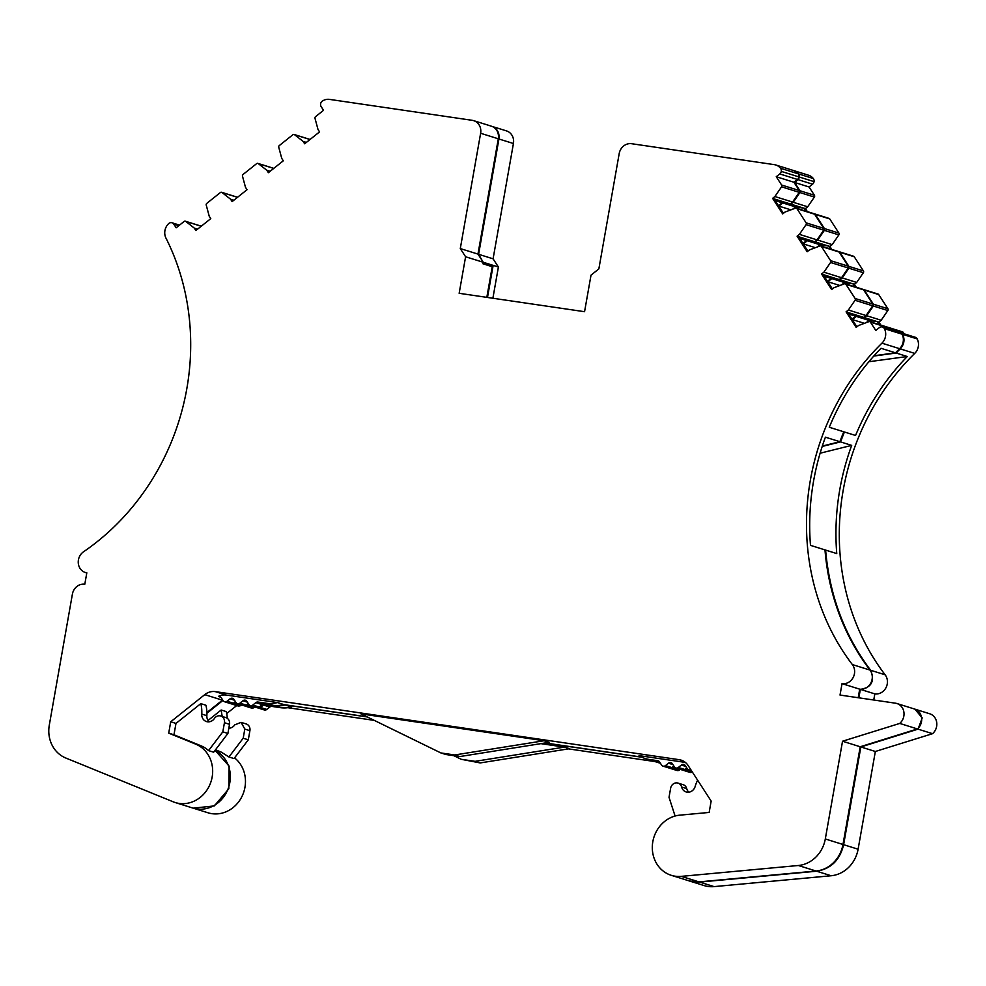 <?xml version="1.0" encoding="UTF-8"?>
<svg xmlns="http://www.w3.org/2000/svg" width="986" height="986" viewBox="0 0 986 986"><rect width="100%" height="100%" fill="white"/><g stroke="black" fill="none" stroke-linecap="round" stroke-linejoin="round"><path stroke-width="1.48" d="M486.825 297.353L492.236 266.701L483.004 263.817L483.276 262.288L477.964 254.092L460.289 248.571L465.602 256.767L459.156 293.298L584.562 311.699L591.008 275.168L598.859 268.895L619.196 153.594A11.61 10.476 107.4 0 1 631.595 143.709L774.33 164.65A11.61 10.476 107.4 0 1 775.785 164.982A11.61 10.476 107.4 0 1 780.53 168.286A3.87 3.488 107.4 0 1 779.766 173.93L776.253 176.728L793.927 182.25L799.301 190.544L781.627 185.023L776.253 176.728M465.602 256.767L483.276 262.288M460.289 248.571L480.626 133.27L498.3 138.792L477.964 254.092M498.3 138.792A11.61 10.476 107.4 0 0 491.94 126.381L488.144 125.173M306.363 142.415L303.096 141.392L304.649 143.783L319.563 131.89L318.01 129.499L315.015 118.369A1.553 1.393 107.4 0 1 315.582 116.644L323.531 110.296L321.165 106.636A3.87 3.488 107.4 0 1 322.373 101.065A11.61 10.476 107.4 0 1 329.509 99.389L472.245 120.329A11.61 10.476 107.4 0 1 473.699 120.662A11.61 10.476 107.4 0 1 480.626 133.27M874.064 355.749L895.485 352.828L881.003 348.292A233.053 210.301 107.4 0 0 829.275 427.258L843.769 431.794A233.053 210.301 107.4 0 0 839.899 441.703L825.405 437.18A233.053 210.301 107.4 0 0 810.492 545.357L824.986 549.892A233.053 210.301 107.4 0 0 870.022 670.086A11.61 10.476 107.4 0 1 870.761 683.15A11.61 10.476 107.4 0 1 859.706 689.165L858.202 697.718M822.336 446.066L839.899 441.703M896.903 703.523L914.577 709.045A11.61 10.476 107.4 0 1 921.577 717.709A11.61 10.476 107.4 0 1 917.424 728.95L899.762 723.428A11.61 10.476 107.4 0 0 903.903 712.188A11.61 10.476 107.4 0 0 896.903 703.523A11.61 10.476 107.4 0 0 895.448 703.191L840.023 695.056L842.032 683.643L859.706 689.165M825.307 838.963L842.981 844.484L860.211 746.759L842.537 741.225L825.307 838.963A30.973 27.953 107.4 0 1 798.352 865.498L681.289 876.369A30.973 27.953 107.4 0 1 671.293 875.322A30.973 27.953 107.4 0 1 652.633 842.857A30.973 27.953 107.4 0 1 679.773 815.163L709.156 812.439L711.152 801.063L688.166 765.58A15.48 13.977 107.4 0 0 681.092 760.12A15.48 13.977 107.4 0 0 679.157 759.676L215.33 691.63L226.324 695.056A15.48 13.977 107.4 0 0 218.461 696.35L220.704 697.053M206.912 712.533L222.417 700.171A15.48 13.977 107.4 0 1 222.676 699.974M209.205 721.801A7.74 6.988 107.4 0 1 206.85 715.651A30.973 27.953 107.4 0 0 205.889 705.224L200.799 703.634L175.976 723.416L173.967 734.78L168.717 733.14L170.726 721.777L204.743 694.649A15.48 13.977 107.4 0 1 215.33 691.63M170.726 721.777L175.976 723.416M197.582 229.134L194.316 228.123L185.762 221.419A1.553 1.393 107.4 0 0 184.111 221.456L176.161 227.803L173.782 224.142A3.87 3.488 107.4 0 0 168.631 223.637A11.61 10.476 107.4 0 0 165.968 238.107A233.053 210.301 107.4 0 1 83.576 551.766A11.61 10.476 107.4 0 0 78.288 563.154A11.61 10.476 107.4 0 0 85.363 572.496A11.61 10.476 107.4 0 0 86.817 572.829L84.796 584.242A11.61 10.476 107.4 0 0 72.397 594.139L49.3 725.104A30.973 27.953 107.4 0 0 65.779 758.012L173.203 801.815A30.973 27.953 107.4 0 0 175.2 802.53L192.874 808.064A30.973 27.953 107.4 0 0 228.074 788.899A30.973 27.953 107.4 0 0 215.01 750.408M233.842 200.232L230.576 199.209L222.023 192.504A1.553 1.393 107.4 0 0 220.371 192.553L206.801 203.362A1.553 1.393 107.4 0 0 206.234 205.1L209.229 216.23L210.782 218.621L195.869 230.514L194.316 228.123M270.102 171.317L266.836 170.295L258.283 163.602A1.553 1.393 107.4 0 0 256.631 163.639L243.061 174.46A1.553 1.393 107.4 0 0 242.494 176.186L245.489 187.315L247.042 189.706L232.129 201.6L230.576 199.209M303.096 141.392L294.543 134.688A1.553 1.393 107.4 0 0 292.891 134.737L279.321 145.546A1.553 1.393 107.4 0 0 278.755 147.284L281.749 158.413L283.302 160.804L268.389 172.686L266.836 170.295M842.032 683.643A11.61 10.476 107.4 0 0 853.1 677.616A11.61 10.476 107.4 0 0 852.348 664.564A233.053 210.301 107.4 0 1 881.94 343.165A11.61 10.476 107.4 0 0 884.38 328.658A3.87 3.488 107.4 0 0 879.315 327.66L875.802 330.458L870.428 322.163A1.553 1.393 -72.6 0 0 868.876 321.646L858.449 325.565L856.156 327.389L846.087 311.835L847.479 312.266L856.896 326.797M851.941 319.144L855.626 316.21L863.711 317.393L866.053 315.532L848.379 310.011L855.047 300.286A1.553 1.393 -72.6 0 0 855.108 298.487L845.939 284.338A1.553 1.393 -72.6 0 0 844.386 283.82L833.959 287.739L831.666 289.564L821.584 274.009L822.99 274.453L832.406 288.984M827.451 281.33L831.136 278.385L839.222 279.568L841.551 277.707L823.877 272.185L830.557 262.473A1.553 1.393 -72.6 0 0 830.606 260.661L821.449 246.512A1.553 1.393 -72.6 0 0 819.884 245.995L809.469 249.914L807.177 251.738L797.095 236.184L798.5 236.628L807.904 251.159M802.949 243.505L806.647 240.559L814.719 241.755L817.061 239.881L799.387 234.36L806.067 224.648A1.553 1.393 -72.6 0 0 806.117 222.836L796.959 208.687A1.553 1.393 -72.6 0 0 795.394 208.169L784.967 212.089L782.674 213.925L772.605 198.371L774.01 198.802L783.414 213.333M168.717 733.14L195.684 744.134A30.973 27.953 107.4 0 1 210.745 782.428A30.973 27.953 107.4 0 1 175.2 802.53M173.967 734.78L200.934 745.773A30.973 27.953 107.4 0 1 208.551 750.605L213.654 752.195L227.914 733.448L229.528 724.316A6.199 5.596 107.4 0 0 225.831 717.586L220.741 715.996A6.199 5.596 107.4 0 1 224.438 722.713L229.528 724.316M244.466 705.766A3.094 2.798 -72.6 0 0 247.585 705.532L248.891 704.485A3.094 2.798 -72.6 0 0 252.81 705.052L255.818 702.648A3.094 2.798 -72.6 0 1 257.938 702.044L266.466 703.289A30.973 27.953 -72.6 0 0 277.399 702.55L226.324 695.056M277.399 702.55L283.771 704.546A30.973 27.953 -72.6 0 1 272.839 705.286L264.31 704.029A3.094 2.798 -72.6 0 0 262.19 704.633L259.182 707.048A3.094 2.798 -72.6 0 1 256.668 707.566L250.308 705.569M283.648 704.583L366.952 716.797M452.5 727.298L360.938 713.864L440.878 752.934L445.968 754.524L459.821 756.558L549.165 742.322L544.062 740.732L452.5 727.298M545.196 742.951L641.689 757.112M685.344 762.412L639.064 755.621A30.973 27.953 -72.6 0 0 645.325 758.567A30.973 27.953 -72.6 0 0 649.195 759.442L659.622 762.03M842.981 844.484A30.973 27.953 107.4 0 1 816.026 871.02L698.963 881.891A30.973 27.953 107.4 0 1 688.967 880.843L671.293 875.322M899.762 723.428L842.537 741.225M917.424 728.95L860.211 746.759M895.485 352.828A233.053 210.301 107.4 0 1 899.614 348.687A11.61 10.476 107.4 0 0 902.054 334.18A3.87 3.488 107.4 0 0 900.119 332.541L882.445 327.007M869.726 321.609L887.4 327.142A1.553 1.393 -72.6 0 1 888.103 327.685L889.002 329.065M855.626 316.21L848.613 314.016M863.711 317.393L847.529 312.34M846.087 311.835L848.379 310.011M866.053 315.532L872.721 305.82A1.553 1.393 -72.6 0 0 872.783 304.008L855.108 298.487M845.236 283.795L862.91 289.317A1.553 1.393 -72.6 0 1 863.613 289.859L872.783 304.008M831.136 278.385L824.123 276.191M839.222 279.568L823.039 274.515M821.584 274.009L823.877 272.185M841.551 277.707L848.231 267.995A1.553 1.393 -72.6 0 0 848.28 266.183L830.606 260.661M820.746 245.97L838.408 251.492A1.553 1.393 -72.6 0 1 839.123 252.034L848.28 266.183M806.647 240.559L799.634 238.378M814.719 241.755L798.537 236.689M797.095 236.184L799.387 234.36M817.061 239.881L823.741 230.169A1.553 1.393 -72.6 0 0 823.791 228.37L806.117 222.836M796.244 208.145L813.918 213.666A1.553 1.393 -72.6 0 1 814.633 214.221L823.791 228.37M778.459 205.68L782.144 202.746L775.132 200.552M782.144 202.746L790.23 203.929L774.047 198.864M790.23 203.929L792.571 202.056L774.897 196.534L781.565 186.822A1.553 1.393 -72.6 0 0 781.627 185.023M772.605 198.371L774.897 196.534M792.571 202.056L799.239 192.344A1.553 1.393 -72.6 0 0 799.301 190.544M775.785 164.982L793.459 170.504A11.61 10.476 107.4 0 1 798.204 173.807A3.87 3.488 107.4 0 1 797.44 179.452L793.927 182.25M193.194 808.163L214.319 805.919L228.826 788.775L229.134 766.134L215.071 750.334M206.924 713.235L222.972 700.43M283.389 704.645L367.273 716.958M544.851 743.013L642.009 757.26M689.399 880.979L699.604 882.088L816.667 871.217C830.976 868.863 839.961 860.026 843.622 844.694L860.852 746.957L918.065 729.147L922.206 717.907L914.885 709.144M873.756 699.998L874.828 693.885L860.347 689.362L858.855 697.817M860.347 689.362C871.501 687.612 874.939 681.252 870.663 670.283C844.583 635.699 829.571 595.63 825.615 550.089L824.986 549.929M843.733 431.88L844.398 431.991L840.528 441.901L822.201 446.448M900.428 332.652L915.242 337.261A3.87 3.488 -72.6 0 1 917.177 338.913A11.61 10.476 -72.6 0 1 914.737 353.407L900.243 348.884L896.126 353.025L873.769 356.069M900.243 348.884C904.199 344.484 905.012 339.64 902.683 334.377L900.267 332.627M889.631 329.262L887.178 327.364L903.238 332.418L904.125 333.786M863.539 289.514L878.033 294.038A1.553 1.393 107.4 0 1 878.736 294.592L862.688 289.539L864.254 290.057L873.411 304.206L873.362 306.017L866.682 315.73L864.34 317.591L856.267 316.407L852.286 319.698M839.049 251.689L853.543 256.224A1.553 1.393 107.4 0 1 854.246 256.767L838.199 251.726L839.764 252.231L848.921 266.393L848.86 268.192L842.192 277.904L839.85 279.765L831.765 278.582L827.796 281.873M814.559 213.863L829.053 218.399A1.553 1.393 107.4 0 1 829.756 218.941L813.709 213.9L815.262 214.418L824.432 228.567L824.37 230.367L817.702 240.079L815.36 241.952L807.275 240.757L803.307 244.047M794.568 182.447L798.081 179.649L799.56 177.11L798.833 174.004L794.087 170.701L808.582 175.237A11.61 10.476 -72.6 0 1 813.327 178.54A3.87 3.488 -72.6 0 1 812.563 184.185L809.05 186.97L794.568 182.447L799.942 190.742L799.88 192.553L793.212 202.266L790.871 204.127L782.785 202.943L778.817 206.222M478.604 254.289L493.086 258.825L513.423 143.512L498.928 138.989L478.604 254.289L483.251 262.387M498.928 138.989C499.606 133.048 497.486 128.907 492.581 126.578L492.569 126.652M805.944 211.177L804.009 208.182L795.64 206.961L792.608 209.217M830.434 249.002L828.499 246.007L820.13 244.787L817.098 247.042M854.924 286.827L852.989 283.82L844.62 282.6L841.6 284.868M879.426 324.64L877.478 321.646L869.122 320.425L866.09 322.693M896.126 353.025L907.268 356.513A233.053 210.301 -72.6 0 0 855.552 435.467L844.398 431.991M907.268 356.513L868.876 361.739M840.528 441.901L851.682 445.389L820.118 453.215M851.682 445.389A233.053 210.301 -72.6 0 0 836.757 553.577L825.615 550.089M487.491 297.452L493.148 265.37L483.904 262.486M486.899 265.024L493.148 265.37L498.398 267.021L492.889 298.24M880.818 325.084L878.883 322.089L877.478 321.646M856.329 287.259L854.394 284.264L852.989 283.82M831.839 249.433L829.892 246.438L828.499 246.007M807.349 211.608L805.402 208.613L804.009 208.182M809.05 186.97L814.424 195.277A1.553 1.393 107.4 0 1 814.374 197.077L807.694 206.789L793.212 202.266M805.402 208.613L807.694 206.789M790.871 204.127L803.96 208.219M782.785 202.943L795.64 206.961M778.841 206.086L790.908 209.858M829.756 218.941L838.913 233.09A1.553 1.393 107.4 0 1 838.864 234.902L832.184 244.614L817.702 240.079M829.892 246.438L832.184 244.614M815.36 241.952L828.45 246.044M807.275 240.757L820.13 244.787M803.331 243.912L815.397 247.683M854.246 256.767L863.416 270.916A1.553 1.393 107.4 0 1 863.354 272.728L856.686 282.44L842.192 277.904M854.394 284.264L856.686 282.44M839.85 279.765L852.939 283.857M831.765 278.582L844.62 282.6M827.821 281.737L839.899 285.509M878.736 294.592L887.905 308.741A1.553 1.393 107.4 0 1 887.844 310.541L881.176 320.253L866.682 315.73M878.883 322.089L881.176 320.253M864.34 317.591L877.429 321.683M856.267 316.407L869.122 320.425M852.311 319.55L864.389 323.334M888.041 327.34L902.523 331.863A1.553 1.393 107.4 0 1 903.238 332.418M914.737 353.407A233.053 210.301 -72.6 0 0 885.145 674.806L870.663 670.283M874.828 693.885A11.61 10.476 -72.6 0 0 885.896 687.871A11.61 10.476 -72.6 0 0 885.145 674.806M689.596 881.04L704.09 885.576A30.973 27.953 107.4 0 0 714.086 886.611L831.149 875.753A30.973 27.953 -72.6 0 0 858.103 849.217L875.346 751.48L932.559 733.683L918.065 729.147M932.559 733.683A11.61 10.476 -72.6 0 0 936.7 722.442A11.61 10.476 -72.6 0 0 929.699 713.765L915.218 709.242M875.346 751.48L860.852 746.957M475.104 761.34L461.251 759.306L480.207 762.93L475.104 761.34L564.448 747.105L540.883 743.641M564.448 747.105L569.538 748.694L480.207 762.93M654.914 761.562L568.417 748.867M257.334 707.677A3.094 2.798 -72.6 0 0 260.452 707.443L263.459 705.039A3.094 2.798 -72.6 0 1 265.579 704.423L274.108 705.68A30.973 27.953 -72.6 0 0 285.04 704.941L283.265 704.682M285.04 704.941L291.412 706.937A30.973 27.953 -72.6 0 1 280.48 707.677L271.951 706.42A3.094 2.798 -72.6 0 0 269.831 707.024L266.824 709.427A3.094 2.798 -72.6 0 1 264.31 709.957L257.95 707.96M374.286 720.384L287.776 707.689M226.706 713.544L236.726 705.557M227.273 718.301A30.973 27.953 107.4 0 0 226.275 711.596L221.172 710.006L208.058 720.458M215.49 749.779L221.308 752.145L228.937 756.977L234.027 758.567L248.299 739.82L249.902 730.688A6.199 5.596 107.4 0 0 246.217 723.958L241.114 722.368L244.811 729.085L249.902 730.688M234.545 757.901A30.973 27.953 107.4 0 1 242.063 796.257A30.973 27.953 107.4 0 1 207.997 812.784L193.515 808.261M492.581 126.578L494.812 127.379M513.423 143.512A11.61 10.476 -72.6 0 0 506.496 130.904L494.504 127.157M493.086 258.825L498.398 267.021M483.078 263.348L486.998 264.47M659.77 762.264L656.836 761.833L660.164 762.881M652.325 760.748A30.973 27.953 -72.6 0 0 652.966 760.958A30.973 27.953 -72.6 0 0 656.836 761.833M669.999 768.23A3.094 2.798 -72.6 0 0 673.13 767.995L679.49 769.98L680.254 769.363M674.449 766.923L673.13 767.995M682.879 770.091A3.094 2.798 -72.6 0 0 685.985 769.856L692.209 771.804M649.195 759.442L657.724 760.699A3.094 2.798 107.4 0 1 659.523 761.882L661.557 765.025A3.094 2.798 -72.6 0 0 665.476 765.604L668.483 763.201A3.094 2.798 -72.6 0 1 672.415 763.768L674.424 766.886A3.094 2.798 -72.6 0 0 678.343 767.465L681.388 765.05A3.094 2.798 -72.6 0 1 685.307 765.629L687.341 768.772L685.985 769.856M660.41 763.25A30.973 27.953 107.4 0 1 659.326 762.942L652.966 760.958M683.483 770.374L689.855 772.371A3.094 2.798 -72.6 0 0 692.283 771.915M670.616 768.513L676.988 770.497A3.094 2.798 -72.6 0 0 679.49 769.98M686.749 767.847L684.715 769.462A3.094 2.798 -72.6 0 1 682.213 769.98L675.841 767.983M673.845 765.999L671.848 767.589A3.094 2.798 -72.6 0 1 669.346 768.106L662.974 766.122M645.325 758.567L651.684 760.551A30.973 27.953 -72.6 0 0 655.567 761.438M687.341 768.772A3.094 2.798 -72.6 0 0 690.804 769.647M245.083 706.05L251.455 708.047A3.094 2.798 -72.6 0 0 253.957 707.529L254.684 706.937M231.562 703.856A3.094 2.798 107.4 0 0 234.68 703.622L241.052 705.606L241.792 705.027M241.052 705.606L238.538 706.124L232.178 704.14M234.68 703.622L236.011 702.562A3.094 2.798 -72.6 0 0 239.943 703.141L242.926 700.763L247.387 702.143M219.668 696.424L218.461 696.35L221.086 697.509L223.119 700.652A3.094 2.798 107.4 0 0 224.537 701.749L230.909 703.733A3.094 2.798 107.4 0 0 233.411 703.228L235.407 701.625M236.024 702.574L233.978 699.407A3.094 2.798 -72.6 0 0 230.058 698.827L227.039 701.231A3.094 2.798 107.4 0 1 224.537 701.749M248.879 704.472L246.857 701.329A3.094 2.798 -72.6 0 0 242.926 700.763M237.441 703.659L243.813 705.656A3.094 2.798 -72.6 0 0 246.315 705.138L248.287 703.56M461.251 759.306L453.843 755.683M229.59 728.173A7.74 6.988 107.4 0 1 228.962 727.532M241.114 722.368L234.779 724.846A7.74 6.988 107.4 0 1 228.838 728.223M228.937 756.977L243.197 738.218L244.811 729.085M221.172 710.006L222.17 716.44M243.197 738.218L248.299 739.82M208.551 750.605L222.824 731.846L224.438 722.713M222.824 731.846L227.914 733.448M200.799 703.634A30.973 27.953 107.4 0 1 201.748 714.061A7.74 6.988 107.4 0 0 206.481 721.567A7.74 6.988 107.4 0 0 214.406 718.474A6.199 5.596 107.4 0 1 220.741 715.996M544.062 740.732L454.731 754.968L440.878 752.934M454.731 754.968L459.821 756.558M697.644 780.197A30.973 27.953 107.4 0 0 695.155 786.458A7.74 6.988 107.4 0 1 686.12 791.943A7.74 6.988 107.4 0 1 681.622 787.025L686.724 788.615A7.74 6.988 107.4 0 0 688.844 792.177M675.09 816.026L669.026 797.317L670.64 788.184A6.199 5.596 107.4 0 1 678.023 783.094L683.125 784.683A6.199 5.596 107.4 0 1 686.724 788.615M678.023 783.094A6.199 5.596 107.4 0 1 681.622 787.025M679.157 759.676L682.941 760.859M204.743 694.649L222.417 700.171M185.762 221.419L201.218 226.25M222.023 192.504L237.478 197.336M258.283 163.602L273.738 168.421M294.543 134.688L309.998 139.519M173.782 224.142L178.786 225.708M195.684 744.134L200.934 745.773M681.289 876.369L698.963 881.891M798.352 865.498L816.026 871.02M852.348 664.564L870.022 670.086M881.94 343.165L899.614 348.687M884.38 328.658L902.054 334.18M888.103 327.685L870.428 322.163M872.721 305.82L855.047 300.286M863.613 289.859L845.939 284.338M848.231 267.995L830.557 262.473M839.123 252.034L821.449 246.512M823.741 230.169L806.067 224.648M814.633 214.221L796.959 208.687M799.239 192.344L781.565 186.822M779.766 173.93L797.44 179.452M781.257 171.379L798.931 176.913M780.53 168.286L798.204 173.807M813.327 178.54L798.833 174.004M814.054 181.634L799.56 177.11M812.563 184.185L798.081 179.649M799.942 190.742L814.424 195.277M799.88 192.553L814.374 197.077M824.432 228.567L838.913 233.09M824.37 230.367L838.864 234.902M848.921 266.393L863.416 270.916M848.86 268.192L863.354 272.728M873.411 304.206L887.905 308.741M873.362 306.017L887.844 310.541M917.177 338.913L902.683 334.377M858.103 849.217L843.622 844.694M831.149 875.753L816.667 871.217M714.086 886.611L699.604 882.088M215.158 750.223L221.308 752.145M657.724 760.699L658.475 760.933M681.388 765.05L685.837 766.442M678.343 767.465L684.715 769.462M668.483 763.201L672.945 764.594M665.476 765.604L671.848 767.589M274.108 705.68L280.48 707.677M265.579 704.423L271.951 706.42M263.459 705.039L269.831 707.024M260.452 707.443L266.824 709.427M247.585 705.532L253.957 707.529M227.039 701.231L233.411 703.228M230.058 698.827L234.495 700.22M239.943 703.141L246.315 705.138M252.81 705.052L259.182 707.048M255.818 702.648L262.19 704.633M257.938 702.044L264.31 704.029M266.466 703.289L272.839 705.286M201.748 714.061L206.85 715.651M473.699 120.662L489.179 125.493M185.356 221.197L201.292 226.188M221.616 192.295L237.552 197.274M257.876 163.38L273.812 168.359M294.136 134.478L310.072 139.457M172.02 222.774L179.514 225.116M85.363 572.496L86.793 572.952M688.758 769.856L691.506 770.719"/></g></svg>
